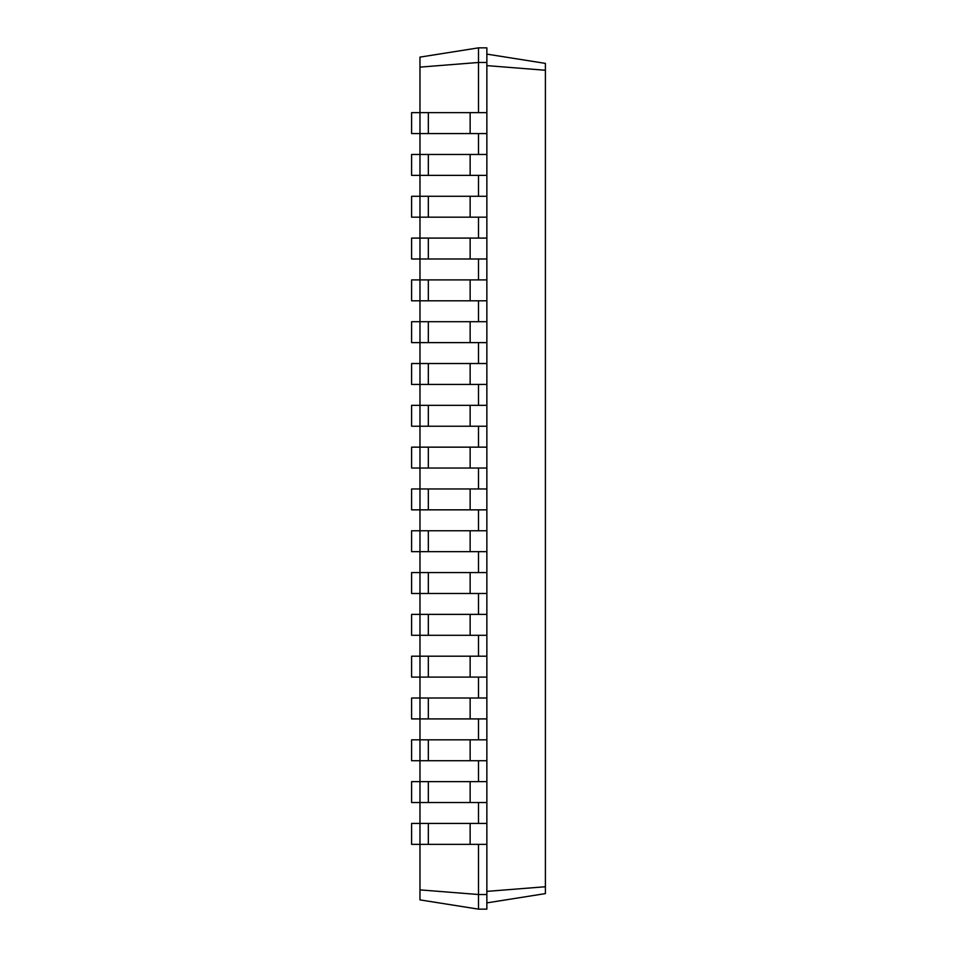 <?xml version="1.0" encoding="UTF-8"?>
<svg xmlns="http://www.w3.org/2000/svg" width="957" height="957" viewBox="0 0 957 957"><rect width="100%" height="100%" fill="white"/><g stroke="black" fill="none" stroke-linecap="round" stroke-linejoin="round"><path stroke-width="1.44" d="M419.967 889.878L478.5 894.52L478.5 909.15L419.967 899.879L419.967 823.439L411.606 823.439L411.606 844.349L486.862 844.349L486.862 47.85L478.5 47.85L419.967 57.121L419.967 67.122L478.5 62.48L478.5 47.85M486.862 802.528L419.967 802.528L419.967 781.63L411.606 781.63L411.606 802.528L419.967 802.528L419.967 823.439L486.862 823.439M428.329 802.528L428.329 781.63L419.967 781.63L419.967 760.719L486.862 760.719M428.329 760.719L428.329 739.821L419.967 739.821L419.967 760.719L411.606 760.719L411.606 739.821L419.967 739.821L419.967 718.91L486.862 718.91M428.329 718.91L428.329 698.012L419.967 698.012L419.967 718.91L411.606 718.91L411.606 698.012L419.967 698.012L419.967 677.101L486.862 677.101M428.329 677.101L428.329 656.191L419.967 656.191L419.967 677.101L411.606 677.101L411.606 656.191L419.967 656.191L419.967 635.292L486.862 635.292M428.329 635.292L428.329 614.382L419.967 614.382L419.967 635.292L411.606 635.292L411.606 614.382L419.967 614.382L419.967 593.484L486.862 593.484M428.329 593.484L428.329 572.573L419.967 572.573L419.967 593.484L411.606 593.484L411.606 572.573L419.967 572.573L419.967 551.675L486.862 551.675M428.329 551.675L428.329 530.764L419.967 530.764L419.967 551.675L411.606 551.675L411.606 530.764L419.967 530.764L419.967 509.854L486.862 509.854M428.329 509.854L428.329 488.955L419.967 488.955L419.967 509.854L411.606 509.854L411.606 488.955L419.967 488.955L419.967 468.045L486.862 468.045M428.329 468.045L428.329 447.146L419.967 447.146L419.967 468.045L411.606 468.045L411.606 447.146L419.967 447.146L419.967 426.236L486.862 426.236M428.329 426.236L428.329 405.325L419.967 405.325L419.967 426.236L411.606 426.236L411.606 405.325L419.967 405.325L419.967 384.427L486.862 384.427M428.329 384.427L428.329 363.516L419.967 363.516L419.967 384.427L411.606 384.427L411.606 363.516L419.967 363.516L419.967 342.618L486.862 342.618M428.329 342.618L428.329 321.708L419.967 321.708L419.967 342.618L411.606 342.618L411.606 321.708L419.967 321.708L419.967 300.809L486.862 300.809M428.329 300.809L428.329 279.899L419.967 279.899L419.967 300.809L411.606 300.809L411.606 279.899L419.967 279.899L419.967 258.988L486.862 258.988M428.329 258.988L428.329 238.09L419.967 238.09L419.967 258.988L411.606 258.988L411.606 238.09L419.967 238.09L419.967 217.179L486.862 217.179M428.329 217.179L428.329 196.281L419.967 196.281L419.967 217.179L411.606 217.179L411.606 196.281L419.967 196.281L419.967 175.37L486.862 175.37M428.329 175.37L428.329 154.472L419.967 154.472L419.967 175.37L411.606 175.37L411.606 154.472L419.967 154.472L419.967 133.561L486.862 133.561M428.329 133.561L428.329 112.651L419.967 112.651L419.967 133.561L411.606 133.561L411.606 112.651L419.967 112.651L419.967 67.122M478.5 112.651L478.5 62.48L486.862 62.48M478.5 154.472L478.5 133.561M478.5 196.281L478.5 175.37M478.5 238.09L478.5 217.179M478.5 279.899L478.5 258.988M478.5 321.708L478.5 300.809M478.5 363.516L478.5 342.618M478.5 405.325L478.5 384.427M478.5 447.146L478.5 426.236M478.5 488.955L478.5 468.045M478.5 530.764L478.5 509.854M478.5 572.573L478.5 551.675M478.5 614.382L478.5 593.484M478.5 656.191L478.5 635.292M478.5 698.012L478.5 677.101M478.5 739.821L478.5 718.91M478.5 781.63L478.5 760.719M478.5 823.439L478.5 802.528M478.5 909.15L486.862 909.15L486.862 894.52L478.5 894.52L478.5 844.349M486.862 894.52L486.862 844.349M486.862 65.614L545.394 70.256L545.394 63.389L486.862 54.118M486.862 891.386L545.394 886.744L545.394 70.256M428.329 112.651L486.862 112.651M428.329 154.472L486.862 154.472M428.329 781.63L486.862 781.63M428.329 196.281L486.862 196.281M428.329 739.821L486.862 739.821M428.329 238.09L486.862 238.09M428.329 698.012L486.862 698.012M428.329 279.899L486.862 279.899M428.329 656.191L486.862 656.191M428.329 321.708L486.862 321.708M428.329 614.382L486.862 614.382M428.329 363.516L486.862 363.516M428.329 572.573L486.862 572.573M428.329 405.325L486.862 405.325M428.329 530.764L486.862 530.764M428.329 447.146L486.862 447.146M428.329 488.955L486.862 488.955M486.862 902.882L545.394 893.611L545.394 886.744M470.138 844.349L470.138 823.439M428.329 844.349L428.329 823.439M470.138 802.528L470.138 781.63M470.138 133.561L470.138 112.651M470.138 175.37L470.138 154.472M470.138 760.719L470.138 739.821M470.138 217.179L470.138 196.281M470.138 718.91L470.138 698.012M470.138 258.988L470.138 238.09M470.138 677.101L470.138 656.191M470.138 300.809L470.138 279.899M470.138 635.292L470.138 614.382M470.138 342.618L470.138 321.708M470.138 593.484L470.138 572.573M470.138 384.427L470.138 363.516M470.138 551.675L470.138 530.764M470.138 426.236L470.138 405.325M470.138 509.854L470.138 488.955M470.138 468.045L470.138 447.146"/></g></svg>
